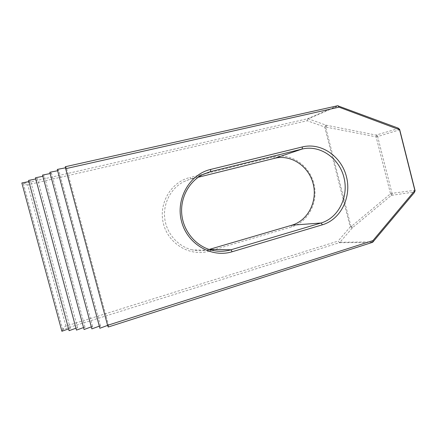 <?xml version="1.0" encoding="UTF-8"?>
<svg xmlns="http://www.w3.org/2000/svg" width="437" height="437" viewBox="0 0 437 437"><rect width="100%" height="100%" fill="white"/><g stroke="black" fill="none" stroke-linecap="round" stroke-linejoin="round"><path stroke-width="0.33" stroke-dasharray="2.19 1.64" d="M65.49 167.813L66.375 167.639L65.293 166.737M337.615 105.743L307.544 118.771L23.784 183.474L21.85 182.983M28.858 181.557L30.634 181.197L28.552 180.421M35.758 178.962L37.402 178.629L35.441 177.783M42.853 176.297L44.35 175.996L42.52 175.073M50.14 173.555L51.49 173.287L49.802 172.293M57.635 170.736L58.831 170.501L57.285 169.43M339.281 242.715L339.554 242.497L338.036 241.104L65.916 326.117C64.447 326.636 63.523 327.706 63.152 329.34L339.281 242.715L372.395 242.388M107.622 325.401L108.529 325.068L66.375 167.639M108.529 325.068L108.218 327.034M99.319 326.16L100.455 325.745L99.876 328.242M91.317 326.871L92.606 326.401L91.857 328.881M83.533 327.553L84.964 327.04L84.051 329.498M75.956 328.22L77.524 327.663L76.459 330.099M68.582 328.87L70.275 328.269L69.073 330.689M63.152 329.34L61.885 331.257M84.964 327.04L44.35 175.996M77.524 327.663L37.402 178.629M415.15 189.92L414.997 190.242L392.011 193.307L377.65 136.557L399.757 129.762L400.052 129.991M373.1 241.901L339.937 242.273L352.326 227.885L391.317 195.377L414.423 191.985L414.385 192.515M212.273 250.33L192.28 249.888C198.037 251.177 203.713 251.018 209.301 249.401L209.219 251.138L291.626 226.896C308.56 221.991 318.649 201.757 313.832 183.474C309.259 165.131 290.703 152.529 273.546 156.845L189.915 177.504L190.865 179.077L198.24 177.247M209.219 251.138C190.554 256.874 168.737 244.365 163.542 224.132C158.063 203.975 170.834 181.972 189.915 177.504M65.916 326.117L27.793 184.785L307.206 120.738L324.713 127.009L350.228 226.912L338.036 241.104M350.982 226.47L325.592 127.025L376.11 136.852L390.514 193.749L351.709 226.131L350.228 226.912M398.151 128.101L398.429 128.5L376.055 135.082L326.111 125.179L308.331 118.826L338.467 105.809M308.331 118.826L307.544 118.771M92.606 326.401L51.49 173.287M100.455 325.745L58.831 170.501M70.275 328.269L30.634 181.197M391.317 195.377L391.115 193.804L390.514 193.749M352.326 227.885L351.709 226.131M391.115 193.804L392.011 193.307M392.175 193.416L391.973 195.011M414.423 191.985L414.997 190.242M339.554 242.497L339.937 242.273M351.987 228.218L350.96 226.492M398.429 128.5L399.757 129.762M324.713 127.009L325.592 127.025M325.647 125.053L325.56 127.014M326.111 125.179L326.395 126.97M307.888 118.82L307.206 120.738M376.11 136.852L376.618 136.524L376.055 135.082M377.65 136.557L376.618 136.524M192.28 249.888C178.001 246.637 166.382 233.418 164.7 218.123C162.979 202.834 171.391 187.517 184.567 181.322L202.402 174.713M27.793 184.785C26.253 185.08 24.914 184.643 23.784 183.474M376.814 135.109L377.748 136.393M62.781 329.651L23.319 183.464M273.546 156.845L274.665 158.287M291.927 225.181L291.626 226.896M203.642 174.095L184.567 181.322"/><path stroke-width="0.66" d="M65.648 168.693L65.293 166.737L337.615 105.743L398.151 128.101L399.626 129.368L399.571 129.74L338.997 107.158L65.648 168.693L107.589 325.325L372.952 240.585L414.877 190.483L399.571 129.74M68.582 328.87L61.885 331.257L21.85 182.983L28.858 181.557M75.956 328.22L69.079 330.689L28.552 180.421L35.758 178.962M35.441 177.783L76.464 330.099L35.446 177.783L42.853 176.297M42.52 175.073L84.057 329.498L42.526 175.073L50.14 173.555M99.319 326.16L91.863 328.881L49.802 172.293L57.635 170.736M57.291 169.425L99.882 328.242L57.285 169.43L65.49 167.813M99.882 328.242L107.622 325.401M372.952 240.585L372.816 242.142L372.395 242.388L108.218 327.034L107.589 325.325M84.057 329.498L91.317 326.871M76.464 330.099L83.533 327.553M69.079 330.689L28.558 180.415M399.626 129.368L415.09 190.74L414.385 192.515L372.816 242.142M91.863 328.881L49.807 172.287M322.44 224.782L232.151 251.75L230.971 249.784L321.069 223.001C338.604 217.861 348.961 196.579 343.919 177.307C339.123 157.97 319.879 144.598 302.093 149.061L210.558 171.626L203.642 174.095C189.166 180.913 179.902 197.928 181.836 214.96C183.72 231.992 196.563 246.719 212.273 250.33C218.609 251.761 224.842 251.581 230.971 249.784L209.301 249.401L291.927 225.181L321.069 223.001L322.44 224.782C340.887 219.347 351.752 196.95 346.448 176.679C341.412 156.342 321.19 142.249 302.459 146.914L210.656 169.43C189.587 174.314 175.445 198.901 181.563 221.504C187.375 244.19 211.584 258.174 232.151 251.75M338.997 107.158L338.101 105.749M198.24 177.247L274.665 158.287C291.037 154.146 308.779 166.175 313.149 183.709C317.748 201.184 308.096 220.51 291.927 225.181M274.665 158.287L302.093 149.061L302.459 146.914M202.402 174.713L210.558 171.626L210.656 169.43"/></g></svg>
